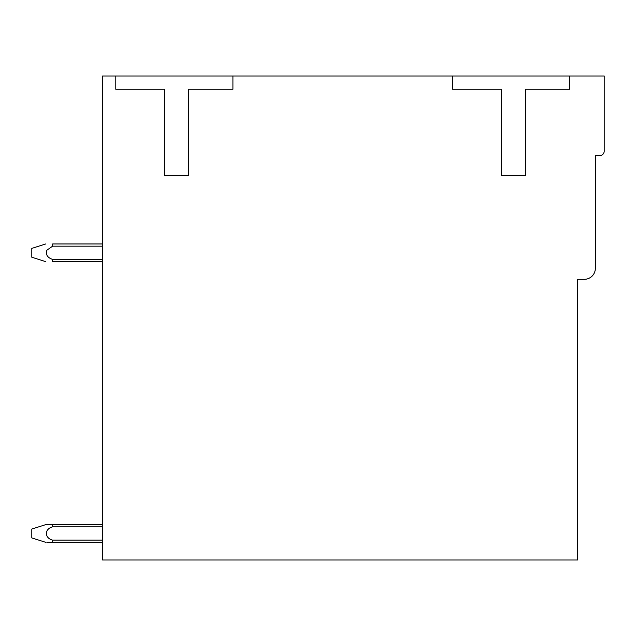 <?xml version="1.0" encoding="UTF-8"?>
<svg xmlns="http://www.w3.org/2000/svg" width="636" height="636" viewBox="0 0 636 636"><rect width="100%" height="100%" fill="white"/><g stroke="black" fill="none" stroke-linecap="round" stroke-linejoin="round"><path stroke-width="0.95" d="M115.784 76.002L102.523 76.002L102.523 559.998L577.679 559.998L577.679 279.323L584.309 279.323A11.051 11.051 0 0 0 595.36 268.273L595.36 155.566L599.78 155.566A4.42 4.42 0 0 0 604.2 151.145L604.2 76.002L115.784 76.002L115.784 89.263L164.406 89.263L164.406 175.449L188.709 175.449L188.709 89.263L232.911 89.263L232.911 76.002M452.594 76.002L452.594 89.263L501.216 89.263L501.216 175.449L525.519 175.449L525.519 89.263L569.721 89.263L569.721 76.002M102.523 524.636L52.645 524.636L52.637 526.847C44.369 528.85 44.313 538.088 52.613 540.107L102.523 540.107M52.637 526.847L102.523 526.847M102.523 542.317L52.613 542.317L52.613 540.107M52.645 524.636L45.713 524.636L31.8 529.065L31.8 537.905L45.673 542.317M46.841 542.317L52.613 542.317M102.523 243.962L52.637 243.962C44.385 243.962 44.385 243.962 52.637 243.962C44.385 243.962 44.385 243.962 52.637 243.962C44.385 243.962 44.385 243.962 52.637 243.962C44.385 243.962 44.385 243.962 52.637 243.962C44.385 243.962 44.385 243.962 52.637 243.962L52.637 246.172L46.881 250.202L52.637 246.172L46.881 250.202L52.637 246.172L46.881 250.202L52.637 246.172L102.523 246.172M45.705 261.642L31.8 257.222L31.8 248.382L45.728 243.962M46.881 250.202C45.482 254.599 47.406 257.675 52.637 259.424M102.523 259.432L52.637 259.432L52.637 261.642C44.425 261.642 44.425 261.642 52.637 261.642L102.523 261.642"/></g></svg>
